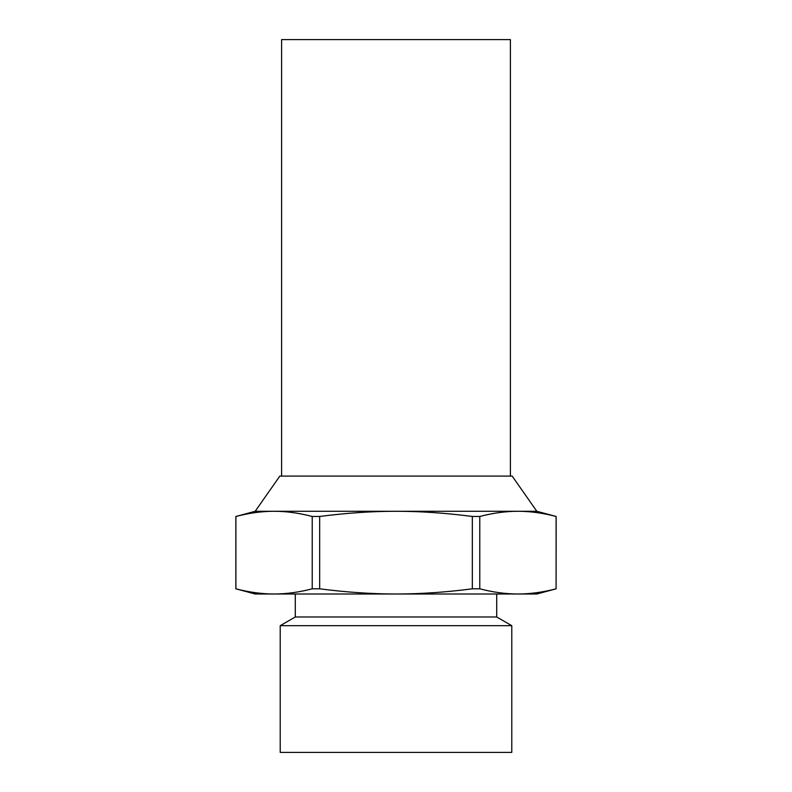 <?xml version="1.0" encoding="UTF-8"?>
<svg xmlns="http://www.w3.org/2000/svg" width="792" height="792" viewBox="0 0 792 792"><rect width="100%" height="100%" fill="white"/><g stroke="black" fill="none" stroke-linecap="round" stroke-linejoin="round"><path stroke-width="1.19" d="M536.798 511.276L556.103 516.463C542.718 512.998 529.996 511.266 517.938 511.276C505.88 511.266 493.159 512.998 479.774 516.463L472.329 516.463C445.559 512.998 420.116 511.266 396 511.276C371.884 511.266 346.441 512.998 319.671 516.463L312.226 516.463C298.841 512.998 286.12 511.266 274.062 511.276C262.003 511.266 249.282 512.998 235.897 516.463L255.202 511.276M255.192 511.276L536.808 511.276L512.157 476.081L279.843 476.081L255.192 511.276M274.062 594L255.202 594L235.897 588.812C249.193 592.268 261.914 594 274.062 594C286.209 594 298.93 592.268 312.226 588.812L319.671 588.812C346.262 592.268 371.705 594 396 594L274.062 594M396 594C420.295 594 445.738 592.268 472.329 588.812L479.774 588.812C493.07 592.268 505.791 594 517.938 594L396 594M556.162 588.812L536.798 594L517.938 594C530.086 594 542.807 592.268 556.103 588.812L556.162 516.463M235.897 588.812L235.897 516.463M479.774 588.812L479.774 516.463M556.103 516.463L556.103 588.812M319.671 588.812L319.671 516.463M472.329 516.463L472.329 588.812M312.226 516.463L312.226 588.812M281.596 476.081L281.596 39.6L510.404 39.6L510.404 476.081M280.219 752.4L511.781 752.4L511.781 625.68L280.219 625.68L280.219 752.4M511.781 625.68L496.713 616.978L295.287 616.978L280.219 625.68M295.287 616.978L295.287 594M235.838 588.812L235.838 516.463M496.713 616.978L496.713 594"/></g></svg>
